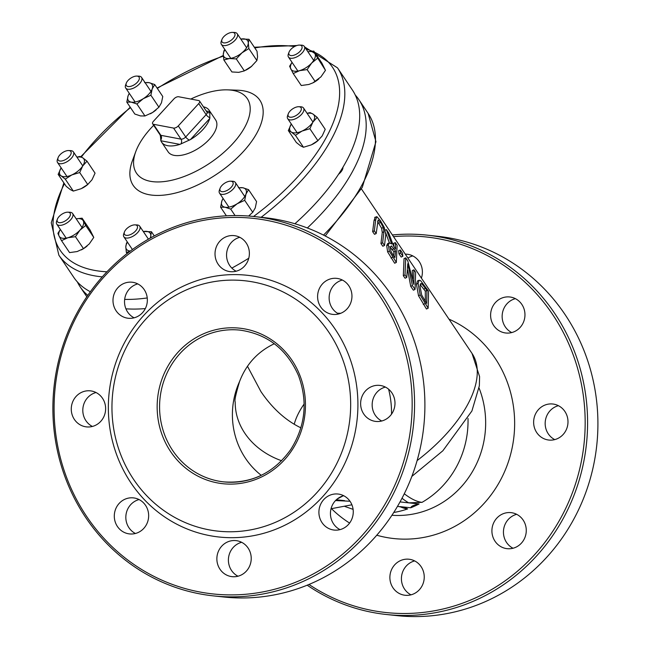 <?xml version="1.0" encoding="UTF-8"?>
<svg xmlns="http://www.w3.org/2000/svg" width="648" height="648" viewBox="0 0 648 648"><rect width="100%" height="100%" fill="white"/><g stroke="black" fill="none" stroke-linecap="round" stroke-linejoin="round"><path stroke-width="0.97" d="M160.38 135.626L160.907 140.786A28.617 13.989 -33.9 0 0 161.636 142.196A28.617 13.989 -33.9 0 0 179.909 144.383L190.463 139.563A28.617 13.989 -33.9 0 0 209.774 118.471L209.855 111.675A28.617 13.989 -33.9 0 0 209.134 110.265A28.617 13.989 -33.9 0 0 203.44 106.815M180.824 144.034A3.815 2.981 100.7 0 0 180.986 139.134L160.866 135.327L153.438 124.278A3.815 1.863 146.1 0 1 152.653 123.809A3.815 1.863 146.1 0 1 153.479 121.241L173.923 98.909A3.815 1.863 146.1 0 1 178.637 96.755L198.758 100.562A3.815 1.863 146.1 0 1 199.543 101.031A3.815 1.863 146.1 0 1 198.717 103.599L206.145 114.647L185.701 136.979A3.815 1.474 -137.5 0 0 189.5 140.073M153.438 124.278L173.559 128.077L180.986 139.134A3.815 1.863 146.1 0 0 185.701 136.979L178.273 125.931A3.815 1.863 146.1 0 1 173.559 128.077M178.273 125.931L198.717 103.599M376.861 216.667L375.702 219.769L374.341 230.866L376.213 233.547L378.092 219.964L380.595 222.41L383.268 227.497L383.94 231.725L382.644 242.789L384.507 245.471L385.787 234.414L384.256 227.456L380.392 220.595L376.861 216.667L374.682 217.404M382.644 242.789L380.951 243.559L382.271 232.486L381.599 228.258L377.59 221.446M376.213 233.547L374.52 234.317L372.649 231.636L374.034 220.531L375.192 217.428M374.341 230.866L372.649 231.636M384.507 245.471L382.822 246.248L380.951 243.559M405.713 257.847L405.016 274.954L406.758 277.457L407.778 263.696L412.411 285.59L415.06 289.405L415.635 272.346L413.918 269.835L413.756 284.391L407.778 260.869L405.713 257.847L404.036 258.609L403.331 275.724L405.016 274.954M415.06 289.405L413.375 290.174L410.727 286.359L407.738 270.289M412.411 285.59L410.727 286.359M413.918 269.835L412.241 270.597L412.695 278.51M406.758 277.457L405.073 278.227L403.331 275.724M428.15 308.237L428.563 291.26L420.641 280.681L419.118 280.228L418.098 283.443L420.188 294.953L428.15 308.237L426.465 309.007L418.511 295.723L416.429 284.205L417.474 280.981M421.832 283.8L426.967 290.385L426.635 303.458L421.67 295.002L420.025 286.278L420.763 283.5L421.832 283.8L420.188 284.545M426.967 290.385L425.299 291.146L420.163 284.561M425.307 301.539L425.299 291.146M386.386 229.611L391.667 243.972L389.27 242.854L388.371 244.887L389.327 251.141L396.325 262.456L397.127 245.3L395.28 242.603L395.661 249.116L393.53 246.029L388.784 233.11L386.386 229.611L385.22 230.145M393.004 254.988L390.874 251.165L390.331 247.504L391.392 245.884L395.596 251.003L394.851 257.661L393.004 254.988M395.596 251.003L393.927 251.764L389.723 246.645M393.563 255.806L393.927 251.764M395.28 242.603L393.611 243.365L393.919 246.588M396.325 262.456L394.64 263.226L387.642 251.91L386.694 245.649L387.601 243.616L389.27 242.854M389.367 242.814L385.73 232.891M400.318 249.966L400.626 253.036L398.957 253.797L398.642 250.727L400.318 249.966L402.538 253.214L402.854 256.284L401.185 257.045L398.957 253.797M400.626 253.036L402.854 256.284M340.783 313.276L337.414 313.227M349.977 501.236L335.534 500.556M344.655 500.661L336.328 499.762M344.023 495.89L343.286 495.809M307.355 227.966A167.873 82.061 -33.9 0 0 358.854 99.614A167.873 82.061 -33.9 0 0 355.258 95.021M77.331 281.872A167.873 82.061 -33.9 0 0 80.222 286.942A167.873 82.061 -33.9 0 0 87.796 295.383M125.923 308.821A167.873 82.061 -33.9 0 0 145.33 308.578M231.838 268.094A167.873 82.061 -33.9 0 0 248.775 258.22M294.905 223.754A167.873 82.061 -33.9 0 0 352.358 89.951L337.503 67.854L304.69 46.98M63.868 182.882L51.241 222.782L58.871 255.182L73.726 277.279A167.873 82.061 -33.9 0 0 90.364 291.738M124.659 299.392A167.873 82.061 -33.9 0 0 147.242 297.95M190.779 99.055A66.768 32.635 146.1 0 1 192.351 98.318A66.768 32.635 146.1 0 1 227.57 89.861L237.314 90.194A76.31 37.3 146.1 0 1 253.992 137.903A76.31 37.3 146.1 0 1 170.303 194.173A76.31 37.3 146.1 0 1 132.411 160.72L135.788 151.575A66.768 32.635 146.1 0 1 153.665 125.323M399.873 506.598A148.424 41.407 65.5 0 0 407.633 508.931L404.708 507.668L397.499 506.347M400.359 506.655L410.759 507.773C411.124 506.242 413.902 504.978 419.094 503.966L408.686 502.848L422.034 502.354A148.424 41.407 -114.5 0 1 404.287 493.768M209.134 110.265L215.63 119.929A28.617 13.989 146.1 0 1 191.687 152.005A28.617 13.989 146.1 0 1 168.14 151.859L161.636 142.196M227.57 89.861A66.768 32.635 146.1 0 1 242.166 131.609A66.768 32.635 146.1 0 1 168.934 180.841A66.768 32.635 146.1 0 1 135.788 151.575M385.39 387.075A18.12 17.172 -83.9 0 0 372.268 402.821A18.12 17.172 -83.9 0 0 381.745 420.998M343.675 495.704A18.12 17.172 -83.9 0 0 330.545 511.45A18.12 17.172 -83.9 0 0 340.022 529.627M241.639 542.303A18.12 17.172 -83.9 0 0 228.509 558.041A18.12 17.172 -83.9 0 0 237.994 576.218M139.069 499.568A18.12 17.172 -83.9 0 0 125.939 515.306A18.12 17.172 -83.9 0 0 135.416 533.482M96.042 392.526A18.12 17.172 -83.9 0 0 82.912 408.272A18.12 17.172 -83.9 0 0 92.389 426.449M137.765 283.897A18.12 17.172 -83.9 0 0 124.635 299.643A18.12 17.172 -83.9 0 0 134.112 317.82M239.792 237.306A18.12 17.172 -83.9 0 0 226.662 253.044A18.12 17.172 -83.9 0 0 236.147 271.22M342.363 280.041A18.12 17.172 -83.9 0 0 329.241 295.788A18.12 17.172 -83.9 0 0 338.718 313.964M331.509 508.696A114.461 108.443 -83.9 0 0 349.596 523.066M376.763 535.224A114.461 108.443 -83.9 0 0 508.437 461.66A114.461 108.443 -83.9 0 0 448.975 319.14M479.075 388.039A91.571 86.751 96.1 0 1 391.935 515.273M393.514 236.642A188.86 178.921 96.1 0 1 580.26 378.732A188.86 178.921 96.1 0 1 475.705 597.812A188.86 178.921 96.1 0 1 308.983 584.464M557.491 438.631A18.12 17.172 -83.9 0 0 567.818 419.24A18.12 17.172 -83.9 0 0 552.752 404.004A18.12 17.172 -83.9 0 0 533.741 420.188A18.12 17.172 -83.9 0 0 548.872 440.049A18.12 17.172 -83.9 0 0 557.491 438.631M515.768 547.268A18.12 17.172 -83.9 0 0 526.095 527.869A18.12 17.172 -83.9 0 0 511.029 512.641A18.12 17.172 -83.9 0 0 492.018 528.825A18.12 17.172 -83.9 0 0 507.149 548.678A18.12 17.172 -83.9 0 0 515.768 547.268M413.732 593.86A18.12 17.172 -83.9 0 0 424.067 574.468A18.12 17.172 -83.9 0 0 408.993 559.232A18.12 17.172 -83.9 0 0 389.991 575.416A18.12 17.172 -83.9 0 0 405.122 595.269A18.12 17.172 -83.9 0 0 413.732 593.86M421.403 278.122A18.12 17.172 -83.9 0 0 407.155 254.235A18.12 17.172 -83.9 0 0 405.275 254.146M514.463 331.598A18.12 17.172 -83.9 0 0 524.791 312.206A18.12 17.172 -83.9 0 0 509.725 296.97A18.12 17.172 -83.9 0 0 490.714 313.154A18.12 17.172 -83.9 0 0 505.845 333.007A18.12 17.172 -83.9 0 0 514.463 331.598M281.596 460.744A76.31 63.075 -179.3 0 1 244.855 433.277A76.31 63.075 -179.3 0 1 235.208 401.89C234.309 401.055 235.759 394.268 239.566 381.534C246.183 364.208 257.766 351.605 274.298 343.74M341.285 355.72A125.906 119.281 96.1 0 1 216.481 530.971A125.906 119.281 96.1 0 1 136.145 331.144A125.906 119.281 96.1 0 1 341.285 355.72M348.106 353.638A131.625 124.708 -83.9 0 0 133.642 327.937A131.625 124.708 -83.9 0 0 217.631 536.852A131.625 124.708 -83.9 0 0 348.106 353.638M163.555 233.078A188.86 178.921 96.1 0 1 410.783 427.429A188.86 178.921 96.1 0 1 125.04 557.912A188.86 178.921 96.1 0 1 163.555 233.078M341.447 312.984A18.12 17.172 96.1 0 1 332.837 314.401A18.12 17.172 96.1 0 1 317.706 294.54A18.12 17.172 96.1 0 1 336.709 278.365A18.12 17.172 96.1 0 1 351.783 293.593A18.12 17.172 96.1 0 1 341.447 312.984M238.877 270.248A18.12 17.172 96.1 0 1 230.267 271.658A18.12 17.172 96.1 0 1 215.128 251.805A18.12 17.172 96.1 0 1 234.139 235.621A18.12 17.172 96.1 0 1 249.205 250.857A18.12 17.172 96.1 0 1 238.877 270.248M136.85 316.84A18.12 17.172 96.1 0 1 128.231 318.257A18.12 17.172 96.1 0 1 113.1 298.404A18.12 17.172 96.1 0 1 132.111 282.22A18.12 17.172 96.1 0 1 147.177 297.448A18.12 17.172 96.1 0 1 136.85 316.84M95.126 425.477A18.12 17.172 96.1 0 1 86.508 426.886A18.12 17.172 96.1 0 1 71.377 407.033A18.12 17.172 96.1 0 1 90.388 390.849A18.12 17.172 96.1 0 1 105.454 406.077A18.12 17.172 96.1 0 1 95.126 425.477M138.154 532.51A18.12 17.172 96.1 0 1 129.535 533.92A18.12 17.172 96.1 0 1 114.404 514.067A18.12 17.172 96.1 0 1 133.415 497.883A18.12 17.172 96.1 0 1 148.481 513.119A18.12 17.172 96.1 0 1 138.154 532.51M240.724 575.246A18.12 17.172 96.1 0 1 232.114 576.663A18.12 17.172 96.1 0 1 216.975 556.802A18.12 17.172 96.1 0 1 235.985 540.618A18.12 17.172 96.1 0 1 251.051 555.854A18.12 17.172 96.1 0 1 240.724 575.246M342.76 528.655A18.12 17.172 96.1 0 1 334.141 530.064A18.12 17.172 96.1 0 1 319.01 510.211A18.12 17.172 96.1 0 1 338.021 494.027A18.12 17.172 96.1 0 1 353.087 509.263A18.12 17.172 96.1 0 1 342.76 528.655M384.475 420.025A18.12 17.172 96.1 0 1 375.864 421.435A18.12 17.172 96.1 0 1 360.734 401.582A18.12 17.172 96.1 0 1 379.744 385.398A18.12 17.172 96.1 0 1 394.81 400.626A18.12 17.172 96.1 0 1 384.475 420.025M511.726 332.57A18.12 17.172 96.1 0 1 502.249 314.393A18.12 17.172 96.1 0 1 515.379 298.655M407.916 258.066A18.12 17.172 96.1 0 1 412.8 255.911M411.002 594.832A18.12 17.172 96.1 0 1 401.525 576.655A18.12 17.172 96.1 0 1 414.647 560.909M513.03 548.24A18.12 17.172 96.1 0 1 503.553 530.064A18.12 17.172 96.1 0 1 516.683 514.318M554.753 439.603A18.12 17.172 96.1 0 1 545.276 421.427A18.12 17.172 96.1 0 1 558.406 405.689M295.512 46.057A7.63 3.734 146.1 0 1 299.538 45.093A7.63 3.734 146.1 0 1 301.207 49.864A7.63 3.734 146.1 0 1 292.839 55.485A7.63 3.734 146.1 0 1 289.049 52.14A7.63 3.734 146.1 0 1 295.512 46.057M289.049 52.14L288.376 53.97A9.542 4.666 -33.9 0 0 288.473 57.056A9.542 4.666 -33.9 0 0 296.322 57.097A9.542 4.666 -33.9 0 0 304.309 46.413A9.542 4.666 -33.9 0 0 301.49 45.158L299.538 45.093M294.751 107.689A7.63 3.734 146.1 0 1 298.777 106.718A7.63 3.734 146.1 0 1 300.445 111.488A7.63 3.734 146.1 0 1 292.078 117.118A7.63 3.734 146.1 0 1 288.287 113.773A7.63 3.734 146.1 0 1 294.751 107.689M288.287 113.773L287.615 115.603A9.542 4.666 -33.9 0 0 287.712 118.681A9.542 4.666 -33.9 0 0 295.561 118.73A9.542 4.666 -33.9 0 0 303.539 108.038A9.542 4.666 -33.9 0 0 300.721 106.782L298.777 106.718M226.573 182.153A7.63 3.734 146.1 0 1 230.599 181.189A7.63 3.734 146.1 0 1 232.268 185.96A7.63 3.734 146.1 0 1 223.892 191.581A7.63 3.734 146.1 0 1 220.109 188.236A7.63 3.734 146.1 0 1 226.573 182.153M220.109 188.236L219.429 190.067A9.542 4.666 -33.9 0 0 219.534 193.153A9.542 4.666 -33.9 0 0 227.383 193.193A9.542 4.666 -33.9 0 0 235.362 182.509A9.542 4.666 -33.9 0 0 232.543 181.254L230.599 181.189M228.42 33.364A7.63 3.734 146.1 0 1 232.446 32.4A7.63 3.734 146.1 0 1 234.114 37.171A7.63 3.734 146.1 0 1 225.739 42.8A7.63 3.734 146.1 0 1 221.956 39.455A7.63 3.734 146.1 0 1 228.42 33.364M221.956 39.455L221.276 41.278A9.542 4.666 -33.9 0 0 221.381 44.364A9.542 4.666 -33.9 0 0 229.23 44.412A9.542 4.666 -33.9 0 0 237.209 33.72A9.542 4.666 -33.9 0 0 234.39 32.465L232.446 32.4M132.767 77.047A7.63 3.734 146.1 0 1 136.793 76.083A7.63 3.734 146.1 0 1 138.453 80.854A7.63 3.734 146.1 0 1 130.086 86.476A7.63 3.734 146.1 0 1 126.295 83.138A7.63 3.734 146.1 0 1 132.767 77.047M126.295 83.138L125.623 84.961A9.542 4.666 -33.9 0 0 125.72 88.047A9.542 4.666 -33.9 0 0 133.569 88.096A9.542 4.666 -33.9 0 0 141.556 77.404A9.542 4.666 -33.9 0 0 138.737 76.148L136.793 76.083M64.581 151.511A7.63 3.734 146.1 0 1 68.607 150.547A7.63 3.734 146.1 0 1 70.276 155.318A7.63 3.734 146.1 0 1 61.908 160.947A7.63 3.734 146.1 0 1 58.118 157.602A7.63 3.734 146.1 0 1 64.581 151.511M58.118 157.602L57.445 159.432A9.542 4.666 -33.9 0 0 57.542 162.51A9.542 4.666 -33.9 0 0 65.391 162.559A9.542 4.666 -33.9 0 0 73.378 151.867A9.542 4.666 -33.9 0 0 70.559 150.611L68.607 150.547M63.82 213.143A7.63 3.734 146.1 0 1 67.846 212.18A7.63 3.734 146.1 0 1 69.514 216.95A7.63 3.734 146.1 0 1 61.147 222.572A7.63 3.734 146.1 0 1 57.356 219.226A7.63 3.734 146.1 0 1 63.82 213.143M57.356 219.226L56.684 221.057A9.542 4.666 -33.9 0 0 56.781 224.143A9.542 4.666 -33.9 0 0 64.63 224.184A9.542 4.666 -33.9 0 0 72.608 213.5A9.542 4.666 -33.9 0 0 69.79 212.244L67.846 212.18M130.92 225.836A7.63 3.734 146.1 0 1 134.946 224.864A7.63 3.734 146.1 0 1 136.607 229.635A7.63 3.734 146.1 0 1 128.239 235.264A7.63 3.734 146.1 0 1 124.448 231.919A7.63 3.734 146.1 0 1 130.92 225.836M124.448 231.919L123.776 233.75A9.542 4.666 -33.9 0 0 123.873 236.828A9.542 4.666 -33.9 0 0 131.722 236.876A9.542 4.666 -33.9 0 0 139.709 226.184A9.542 4.666 -33.9 0 0 136.89 224.937L134.946 224.864M254.138 216.537L264.457 217.647A190.763 180.735 96.1 0 1 423.055 377.978A190.763 180.735 96.1 0 1 314.329 582.123A190.763 180.735 96.1 0 1 223.649 596.986L213.33 595.876A190.763 180.735 -83.9 0 0 413.424 425.534A190.763 180.735 -83.9 0 0 254.138 216.537A190.763 180.735 -83.9 0 0 163.458 231.401A190.763 180.735 -83.9 0 0 54.732 435.545A190.763 180.735 -83.9 0 0 213.33 595.876M307.201 585.193A190.763 180.735 -83.9 0 0 386.338 614.49A190.763 180.735 -83.9 0 0 477.017 599.627A190.763 180.735 -83.9 0 0 585.743 395.474A190.763 180.735 -83.9 0 0 427.145 235.143A190.763 180.735 -83.9 0 0 392.38 234.957M427.145 235.143L437.465 236.253A190.763 180.735 96.1 0 1 596.759 445.257A190.763 180.735 96.1 0 1 396.657 615.6L386.338 614.49M300.883 427.834C285.679 420.471 272.363 408.41 260.95 391.635L247.463 366.242M342.938 167.216A9.542 4.666 146.1 0 1 338.523 174.28M402.003 498.255A152.223 42.468 65.5 0 0 408.686 502.848L400.027 501.917M342.986 495.906L337.163 499.041M61.139 167.856A14.305 6.99 -33.9 0 0 61.082 175.827A14.305 6.99 -33.9 0 0 71.863 174.911L65.27 179.132L61.082 175.827L58.15 174.369L66.193 186.332L70.373 189.637L73.305 191.087L81.146 188.722L87.893 184.38A14.305 6.99 146.1 0 1 82.175 188.228A14.305 6.99 146.1 0 1 82.166 188.228L82.158 188.228M79.696 172.538L87.739 184.502L92.016 179.755L95.053 173.154L87.01 161.19L82.733 165.945L79.696 172.538L71.863 174.911A14.305 6.99 -33.9 0 0 82.733 165.945A14.305 6.99 -33.9 0 0 82.831 157.885L87.01 161.19M58.15 174.369L61.187 167.775M76.893 157.108L79.898 156.435L82.831 157.885A14.305 6.99 -33.9 0 0 76.966 157.213M65.27 179.132L73.305 191.087M61.528 240.643L59.098 236.083A14.305 6.99 -33.9 0 0 67.862 237.743L61.528 240.643L69.571 252.607L77.153 251.554L83.479 248.646L89.246 243.956L93.766 237.411L90.145 230.137L82.102 218.174L85.722 225.455L79.963 230.145L75.443 236.69L67.862 237.743A14.305 6.99 -33.9 0 0 79.963 230.145A14.305 6.99 -33.9 0 0 83.292 220.887A14.305 6.99 -33.9 0 0 76.205 218.838M87.156 245.981A14.305 6.99 146.1 0 1 87.132 246.005A14.305 6.99 146.1 0 1 81.405 249.853A14.305 6.99 146.1 0 1 81.308 249.901M60.369 229.481A14.305 6.99 -33.9 0 0 59.098 236.083L57.907 233.369L60.337 229.433M76.189 218.821L82.102 218.174M85.722 225.455L93.766 237.411M75.443 236.69L83.479 248.646M150.19 238.14A14.305 6.99 -33.9 0 0 150.79 235.467L150.895 237.743M143.289 231.514L151.47 231.749L150.79 235.467A14.305 6.99 -33.9 0 0 144.626 231.352A14.305 6.99 -33.9 0 0 143.297 231.53M130.037 251.27L126.36 252.461L125.793 246.888A14.305 6.99 -33.9 0 0 130.369 251.027M127.47 242.174A14.305 6.99 -33.9 0 0 125.793 246.888L126.473 243.162L127.356 242.004M126.36 252.461L127.081 253.538M151.47 231.749L154.273 235.913M249.942 214.966A14.305 6.99 146.1 0 1 249.877 215.014A14.305 6.99 146.1 0 1 248.63 216.035L252.736 212.293L255.28 207.878L256.576 201.609L248.54 189.645L245.989 194.068A14.305 6.99 -33.9 0 0 242.854 187.766L248.54 189.645M238.415 187.734L242.854 187.766A14.305 6.99 -33.9 0 0 238.95 187.847M244.693 200.337L237.087 203.796A14.305 6.99 -33.9 0 0 245.989 194.068L244.693 200.337L252.736 212.293M230.72 209.11L225.034 207.222A14.305 6.99 -33.9 0 0 237.087 203.796L230.72 209.11L235.054 215.557M223.123 198.491A14.305 6.99 -33.9 0 0 221.9 200.921L223.074 198.418M220.595 207.19L221.9 200.921A14.305 6.99 -33.9 0 0 225.034 207.222L220.595 207.19L226.395 215.808M291.3 124.027A14.305 6.99 -33.9 0 0 291.252 131.998L288.32 130.548L296.355 142.503L300.534 145.808L303.475 147.258L311.307 144.893L318.055 140.551A14.305 6.99 146.1 0 1 312.336 144.399A14.305 6.99 146.1 0 1 312.328 144.399L312.328 144.399M309.866 128.709L302.025 131.082A14.305 6.99 -33.9 0 0 312.895 122.116L309.866 128.709L317.901 140.673L322.186 135.926L325.223 129.325L317.18 117.361L312.895 122.116A14.305 6.99 -33.9 0 0 313 114.056A14.305 6.99 -33.9 0 0 307.136 113.384M307.063 113.279L310.06 112.606L313 114.056L317.18 117.361M288.32 130.548L291.349 123.946M295.431 135.302L291.252 131.998A14.305 6.99 -33.9 0 0 302.025 131.082L295.431 135.302L303.475 147.258M292.062 62.394A14.305 6.99 -33.9 0 0 290.79 68.996A14.305 6.99 -33.9 0 0 299.562 70.656L293.228 73.556L301.263 85.52L308.845 84.467L312.911 82.863L320.938 76.869L325.466 70.324L321.837 63.05L313.794 51.087L314.985 53.8A14.305 6.99 -33.9 0 0 307.897 51.751M318.856 78.894A14.305 6.99 146.1 0 1 318.824 78.918A14.305 6.99 146.1 0 1 313.097 82.766A14.305 6.99 146.1 0 1 313 82.814M293.228 73.556L289.599 66.282L292.029 62.346M307.889 51.735L313.794 51.087M317.423 58.369L311.656 63.059A14.305 6.99 -33.9 0 0 314.985 53.8L325.466 70.324M307.136 69.603L299.562 70.656A14.305 6.99 -33.9 0 0 311.656 63.059L307.136 69.603L315.179 81.559M224.969 49.702A14.305 6.99 -33.9 0 0 223.293 54.416A14.305 6.99 -33.9 0 0 229.457 58.539L223.86 59.989L231.903 71.952L238.739 72.349L244.345 70.891L251.724 66.234A14.305 6.99 146.1 0 1 251.724 66.234A14.305 6.99 146.1 0 1 251.238 66.639L256.9 60.539L257.572 56.813L257.013 51.241L248.97 39.277L248.289 43.003A14.305 6.99 -33.9 0 0 242.125 38.88A14.305 6.99 -33.9 0 0 240.797 39.058M251.238 66.639A14.305 6.99 146.1 0 1 246.005 70.073L245.673 70.243M223.86 59.989L223.293 54.416L223.973 50.69L224.856 49.54M240.789 39.05L248.97 39.277M241.955 52.828L236.301 58.936L229.457 58.539A14.305 6.99 -33.9 0 0 241.955 52.828A14.305 6.99 -33.9 0 0 248.289 43.003L248.856 48.576L241.955 52.828M248.856 48.576L256.9 60.539M236.301 58.936L244.345 70.891M156.136 109.86A14.305 6.99 146.1 0 1 156.071 109.909A14.305 6.99 146.1 0 1 152.564 112.501L158.922 107.195L161.474 102.773L162.769 96.503L154.726 84.548L152.183 88.962L150.887 95.232L143.273 98.69L136.914 104.004L131.228 102.125L126.789 102.092L128.093 95.823A14.305 6.99 -33.9 0 0 131.228 102.125A14.305 6.99 -33.9 0 0 143.273 98.69A14.305 6.99 -33.9 0 0 152.183 88.962A14.305 6.99 -33.9 0 0 149.048 82.66A14.305 6.99 -33.9 0 0 145.144 82.742M126.789 102.092L134.833 114.048L140.519 115.935L144.958 115.968L152.564 112.501A14.305 6.99 146.1 0 1 150.352 113.756A14.305 6.99 146.1 0 1 150.328 113.773L150.296 113.781M129.317 93.385A14.305 6.99 -33.9 0 0 128.093 95.823L129.268 93.312M144.609 82.628L149.048 82.66L154.726 84.548M150.887 95.232L158.922 107.195M136.914 104.004L144.958 115.968M209.855 111.675L206.242 110.986M209.944 117.742A3.815 1.474 42.5 0 1 206.145 114.647A3.815 1.863 146.1 0 0 206.971 112.08L207.854 112.768A3.815 2.981 100.7 0 0 210.009 112.161M190.463 139.563L209.774 118.471M160.907 140.786L179.909 144.383M160.704 135.286L160.388 135.926L160.08 134.857A3.815 1.863 146.1 0 0 160.866 135.327A3.815 2.981 -79.3 0 1 160.704 140.227M380.595 222.41L378.926 223.171M375.702 219.769L374.034 220.531M383.268 227.497L381.599 228.258M383.94 231.725L382.271 232.486M418.098 283.443L416.429 284.205M420.188 294.953L418.511 295.723M424.958 303.637L423.274 304.406M425.566 288.328L423.897 289.089M393.968 248.646L392.299 249.407M392.704 257.248L391.019 258.026M389.327 251.141L387.642 251.91M388.371 244.887L386.694 245.649M411.845 476.41L442.868 450.765L471.906 410.994L479.35 385.811L479.593 376.61L472.019 353.419A120.18 58.749 146.1 0 1 417.11 460.59M391.53 414.137A91.571 86.751 -83.9 0 0 388.598 389.197M325.231 235.977L362.313 187.272L375.953 141.693L368.145 113.424A167.873 82.061 146.1 0 1 375.467 140.13A167.873 82.061 146.1 0 1 323.514 235.103M314.604 52.294A164.057 80.198 146.1 0 1 339.633 93.312A164.057 80.198 146.1 0 1 253.579 216.473M106.952 271.796A164.057 80.198 146.1 0 1 64.444 183.732M81.373 157.019A164.057 80.198 146.1 0 1 130.499 107.609M157.334 88.42A164.057 80.198 146.1 0 1 223.349 56.117M254.794 47.936A164.057 80.198 146.1 0 1 294.548 46.543M306.067 49.029A164.057 80.198 146.1 0 1 312.093 51.176M261.136 217.291A167.873 82.061 -33.9 0 0 344.825 94.551A167.873 82.061 -33.9 0 0 337.503 67.854M58.871 255.182A167.873 82.061 -33.9 0 0 102.279 276.874M422.034 502.354A91.571 86.751 -83.9 0 0 468.01 418.462M410.759 507.773A91.571 86.751 -83.9 0 0 419.094 503.966M393.749 512.479A91.571 86.751 -83.9 0 0 407.633 508.931M260.018 475.932A76.31 72.293 96.1 0 1 223.746 481.877A76.31 72.293 96.1 0 1 160.032 398.277A76.31 72.293 96.1 0 1 240.076 330.14C267.381 334.068 286.845 349.191 298.461 375.524C308.019 401.493 305.419 426.198 290.677 449.623C273.74 473.097 251.432 483.854 223.746 481.877M299.627 374.747A78.214 74.099 -83.9 0 0 172.19 359.478A78.214 74.099 -83.9 0 0 222.094 483.619A78.214 74.099 -83.9 0 0 299.627 374.747M239.566 381.534A76.31 72.293 -83.9 0 0 261.257 475.324M304.147 403.988A76.31 37.3 -33.9 0 0 294.233 424.278M160.08 134.857L152.653 123.809M206.971 112.08L199.543 101.031M419.118 280.228L417.45 280.989M472.019 353.419L361.422 188.908M368.145 113.424L358.854 99.614M86.84 296.784L80.222 286.942M296.889 45.522L254.324 47.239M223.317 55.493L157.059 88.015M130.224 107.187L80.749 156.735M351.905 504.792L331.031 508.745M313.713 60.402L304.309 46.413M297.886 71.045L288.473 57.056M312.952 122.035L303.539 108.038M297.116 132.678L287.712 118.681M244.774 196.498L235.362 182.509M228.938 207.141L219.534 193.153M246.621 47.717L237.209 33.72M230.785 58.361L221.381 44.364M150.96 91.392L141.556 77.404M135.132 102.036L125.72 88.047M82.782 165.864L73.378 151.867M66.955 176.507L57.542 162.51M82.021 227.489L72.608 213.5M66.185 238.132L56.781 224.143M148.416 239.144L139.709 226.184M132.411 249.521L123.873 236.828M353.095 509.36L344.93 506.493"/></g></svg>

